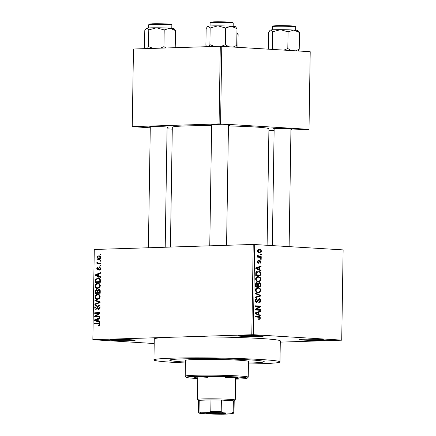 <?xml version="1.0" encoding="UTF-8"?>
<svg xmlns="http://www.w3.org/2000/svg" width="436" height="436" viewBox="0 0 436 436"><rect width="100%" height="100%" fill="white"/><g stroke="black" fill="none" stroke-linecap="round" stroke-linejoin="round"><path stroke-width="0.65" d="M131.378 339.808A12.606 0.583 0.9 0 1 135.138 340.26A12.606 0.583 0.9 0 1 127.688 340.701A12.606 0.583 0.9 0 1 113.72 340.363A12.606 0.583 0.9 0 1 109.959 339.862A12.606 0.583 0.9 0 1 117.949 339.47A12.606 0.583 0.9 0 1 131.378 339.808M118.281 339.47A11.554 0.534 -179.1 0 0 126.838 339.606M259.415 335.758A12.606 0.583 0.9 0 1 263.175 336.205A12.606 0.583 0.9 0 1 255.725 336.652A12.606 0.583 0.9 0 1 241.757 336.314A12.606 0.583 0.9 0 1 237.996 335.813A12.606 0.583 0.9 0 1 245.986 335.42A12.606 0.583 0.9 0 1 259.415 335.758M246.313 335.42A11.554 0.534 -179.1 0 0 254.875 335.551M320.863 339.524A12.606 0.583 0.9 0 1 324.624 339.971A12.606 0.583 0.9 0 1 317.174 340.418A12.606 0.583 0.9 0 1 303.205 340.08A12.606 0.583 0.9 0 1 299.445 339.579A12.606 0.583 0.9 0 1 307.435 339.186A12.606 0.583 0.9 0 1 320.863 339.524M307.762 339.186A11.554 0.534 -179.1 0 0 316.323 339.317M150.284 127.149A9.456 0.441 0.9 0 1 149.248 126.914A9.456 0.441 0.9 0 1 155.238 126.62A9.456 0.441 0.9 0 1 165.309 126.871A9.456 0.441 0.9 0 1 168.133 127.208A9.456 0.441 0.9 0 1 167.086 127.416M211.651 125.208A9.456 0.441 0.9 0 1 210.615 124.974A9.456 0.441 0.9 0 1 216.605 124.68A9.456 0.441 0.9 0 1 226.682 124.93A9.456 0.441 0.9 0 1 229.5 125.268A9.456 0.441 0.9 0 1 228.453 125.475M274.146 129.04A9.456 0.441 0.9 0 1 273.11 128.8A9.456 0.441 0.9 0 1 279.105 128.511A9.456 0.441 0.9 0 1 289.177 128.762A9.456 0.441 0.9 0 1 291.995 129.1A9.456 0.441 0.9 0 1 290.954 129.307M183.85 361.973A47.268 2.196 -179.1 0 0 185.431 362.065A47.268 2.196 -179.1 0 1 183.85 361.973A47.268 2.196 -179.1 0 1 169.702 360.185A47.268 2.196 -179.1 0 0 183.85 361.973M248.444 363.057A47.268 2.196 -179.1 0 0 264.221 361.667A47.268 2.196 -179.1 0 0 250.073 359.88A47.268 2.196 -179.1 0 0 198.696 358.615A47.268 2.196 -179.1 0 0 169.702 360.185A47.268 2.196 -179.1 0 1 198.696 358.615A47.268 2.196 -179.1 0 1 250.073 359.88A47.268 2.196 -179.1 0 1 264.221 361.667A47.268 2.196 -179.1 0 1 248.444 363.057M248.427 363.956A63.024 2.927 -179.1 0 0 279.977 361.918A63.024 2.927 -179.1 0 0 261.11 359.531A63.024 2.927 -179.1 0 0 192.603 357.847A63.024 2.927 -179.1 0 0 153.946 359.934A63.024 2.927 -179.1 0 0 172.814 362.321A63.024 2.927 -179.1 0 0 185.414 362.965M279.977 361.918L280.304 340.936A63.024 2.927 -179.1 0 0 261.442 338.549A63.024 2.927 -179.1 0 0 172.329 337.186A63.024 2.927 -179.1 0 0 154.279 338.952L153.946 359.934M267.099 245.234L268.93 128.784A48.314 2.245 -179.1 0 0 254.471 126.958A48.314 2.245 -179.1 0 0 228.448 125.933M211.645 125.682A48.314 2.245 -179.1 0 0 172.307 127.268L170.427 247.07M99.986 260.548L100.721 260.526L100.711 261.191L99.975 261.213L99.986 260.548L100.721 260.592M100.678 263.377L98.738 263.257L100.683 263.197L100.672 263.862L96.923 263.982L96.934 263.311L97.533 263.295L96.879 262.521L97.092 261.878L97.62 262.052L97.975 263.153L98.738 263.257L97.975 263.153M99.915 265.126L100.651 265.104L100.64 265.769L99.904 265.791L99.915 265.126L100.651 265.17M99.713 266.87L100.667 268.429L99.435 270.097L99.381 269.432L100.133 268.402L99.566 267.519L99.223 267.704L97.828 270.053L96.787 268.581L97.882 267.001L97.936 267.666L97.321 268.543L97.762 269.388L99.61 266.859M97.735 269.388L98.672 269.443L97.735 269.388M98.939 276.179L100.471 276.707L100.46 277.405L95.337 275.536L95.348 274.838L100.536 272.544L100.525 273.241L98.977 273.868L98.939 276.179M97.778 288.452C96.312 288.643 95.424 287.815 95.108 285.962C95.473 284.119 96.367 283.237 97.795 283.307L99.637 283.907L100.394 285.798L99.555 287.738L97.381 288.447M98.432 283.346L98.133 283.307M97.604 299.423C96.143 299.614 95.255 298.78 94.934 296.927C95.299 295.09 96.198 294.202 97.626 294.273L99.463 294.878L100.22 296.763L99.381 298.704L97.212 299.418M98.258 294.311L97.958 294.278M98.743 323.18L98.084 323.141C99.026 322.945 99.593 323.436 99.784 324.602L99.403 325.659L98.154 326.095L98.1 325.43L99.179 324.586L98.803 323.883L94.579 323.921L94.59 323.25L98.416 323.147M99.686 323.937L98.116 323.806M254.706 244.476L253.289 334.695L92.857 339.704L94.28 249.479L253.218 244.449L343.127 249.893L341.72 340.184L343.127 249.893M251.801 334.674L253.218 244.449M98.231 321.196L99.762 321.719L99.751 322.422L94.634 320.553L94.645 319.85L99.828 317.555L99.817 318.258L98.269 318.885L98.231 321.196M95.729 316.258L99.849 316.127L99.839 316.792L94.688 316.956L94.699 316.247L98.874 313.299L94.743 313.43L94.754 312.759L99.904 312.596L99.893 313.315L95.729 316.258L99.844 316.405M98.841 305.222L98.596 305.205C99.528 305.249 100.013 305.925 100.057 307.238C99.926 308.683 99.332 309.44 98.28 309.505L98.225 308.841L99.457 307.195L98.596 305.87L96.149 309.38C95.282 309.358 94.819 308.743 94.77 307.527C94.879 306.225 95.402 305.538 96.34 305.467L96.394 306.132L95.37 307.484L96.176 308.71L96.705 308.486L97.353 306.257L98.738 305.211M96.094 308.71L97.174 308.775L96.094 308.71M94.955 299.952L100.073 301.886L100.062 302.535L94.879 304.677L94.89 303.985L99.463 302.268L94.944 300.649L94.955 299.952M99.081 289.204L98.759 289.182C99.73 289.166 100.22 289.831 100.242 291.172L100.209 293.237L95.059 293.401L95.092 291.324L96.416 289.45L97.484 290.136L98.945 289.188M98.596 277.917L97.849 277.868C99.315 277.65 100.171 278.462 100.411 280.315L100.384 282.272L95.228 282.435L95.37 279.503L98.214 277.874M99.473 255.948L98.885 255.91C99.958 255.747 100.612 256.346 100.836 257.709C100.574 259.066 99.915 259.709 98.863 259.633C97.806 259.78 97.168 259.18 96.956 257.834C97.206 256.488 97.849 255.85 98.885 255.91L99.212 255.916M98.863 259.633L98.558 259.627M100.084 254.253L100.82 254.232L100.809 254.897L100.073 254.924L100.084 254.253L100.82 254.297M280.288 342.129L341.72 340.184M260.554 253.997L261.306 254.041L261.295 254.711L260.543 254.662L260.554 253.997M259.284 256.591L261.262 256.711L261.251 257.382L257.436 257.147L257.447 256.477L258.058 256.515L257.393 255.681L257.605 255.06L258.15 255.283L258.504 256.417L259.284 256.591L257.442 256.651M260.483 258.575L261.229 258.619L261.224 259.289L260.472 259.24L260.483 258.575M259.796 260.276L261.246 261.954L259.998 263.507L259.938 262.837L260.701 261.878L260.123 260.941L258.363 263.311L257.295 261.742L258.412 260.259L258.466 260.935L257.84 261.753L258.292 262.641L259.905 260.265M260.123 260.941L259.006 261.115M258.325 262.641L257.463 262.668L258.613 262.445M259.491 269.552L261.05 270.222L261.039 270.925L255.823 268.571L255.834 267.868L261.115 266.058L261.104 266.761L259.529 267.241L259.491 269.552L258.096 269.595M260.973 279.323L260.123 281.187L258.314 281.738C256.82 281.787 255.916 280.871 255.594 278.986C255.965 277.182 256.875 276.375 258.33 276.582L260.205 277.361L260.973 279.323L260.357 279.34M258.608 281.738L258.314 281.738M257.959 276.577L257.649 276.604M260.804 290.289L259.949 292.153L258.139 292.703C256.651 292.758 255.747 291.842 255.42 289.956C255.79 288.147 256.706 287.346 258.156 287.547L260.03 288.327L260.804 290.289L260.188 290.311M258.439 292.709L258.139 292.703M257.79 287.542L257.48 287.569M260.363 318.122L259.976 319.147L258.706 319.468L258.652 318.798L259.752 318.057L259.365 317.315L255.065 316.956L255.076 316.285L258.635 316.503C259.594 316.4 260.172 316.939 260.363 318.122L259.747 318.144M258.984 319.474L258.706 319.468M253.289 334.695L341.71 340.118M258.782 314.569L260.341 315.239L260.33 315.942L255.12 313.588L255.131 312.885L260.406 311.075L260.396 311.773L258.82 312.258L258.782 314.569L257.387 314.612M256.232 309.386L260.428 309.647L260.417 310.312L255.174 309.991L255.185 309.277L259.436 306.721L255.229 306.464L255.24 305.794L260.488 306.116L260.472 306.835L256.232 309.386L255.185 309.424M259.148 299.254L256.662 302.54C255.779 302.437 255.305 301.777 255.256 300.551C255.365 299.26 255.899 298.622 256.853 298.638L256.913 299.309L255.867 300.567L256.69 301.875L257.229 301.696L257.883 299.527L259.148 298.589C260.096 298.72 260.592 299.445 260.641 300.764C260.505 302.197 259.9 302.9 258.831 302.867L258.777 302.192L260.025 300.666L259.148 299.254L257.987 299.292L259 299.26M256.799 301.875L255.6 301.914L257.229 301.696M255.442 292.981L260.652 295.401L260.646 296.055L255.365 297.712L255.376 297.02L260.036 295.733L255.431 293.684L255.442 292.981M258.989 282.572L259.316 282.561C260.297 282.632 260.804 283.346 260.821 284.686L260.788 286.757L255.545 286.436L255.578 284.359C255.627 283.198 256.079 282.615 256.924 282.604L258.014 283.395L259.126 282.561M257.605 271.17L258.379 271.143C259.878 271.061 260.744 271.955 260.995 273.83L260.962 275.786L255.719 275.465L255.861 272.544C256.461 271.415 257.305 270.947 258.379 271.143L257.981 271.138M258.891 249.267L259.431 249.25C260.526 249.19 261.186 249.85 261.415 251.234C261.153 252.569 260.483 253.147 259.409 252.973C258.335 253.022 257.687 252.362 257.463 250.994C257.72 249.67 258.374 249.092 259.431 249.25L259.137 249.245M259.725 252.978L259.409 252.973M92.857 339.704L154.208 343.53M310.214 51.775L308.999 129.41L310.214 51.775M268.903 130.68L274.124 130.511M290.943 129.983L308.999 129.41M220.294 46.265L133.465 49.012L132.244 126.642L219.074 123.895L220.294 46.265L310.203 51.704M221.777 46.287L220.562 123.922L308.982 129.339M132.244 126.642L150.273 127.819M167.064 128.849L172.28 129.165M220.562 123.922L219.074 123.895M258.684 319.19L259.976 319.147M255.071 316.558L257.044 317.076M258.88 315.288L260.341 315.239M258.161 311.844L260.396 311.773M256.771 312.323L258.82 312.258M256.657 313.588L258.177 314.302L258.205 312.449L255.67 313.222L256.657 313.588L255.218 313.631M256.804 314.345L258.177 314.302M255.125 313.239L255.67 313.222M256.226 312.508L258.205 312.449M255.18 309.598L260.428 309.647M257.485 309.74L257.48 310.132M255.234 306.067L260.488 306.116M257.54 306.208L257.534 306.606M259.18 306.873L260.472 306.835M260.02 300.78L260.641 300.764M255.545 299.352L256.913 299.309M255.256 300.589L255.867 300.567M259.333 295.445L260.652 295.401M258.581 296.12L260.646 296.055M257.191 292.082L259.949 292.153M256.439 287.956L256.886 288.245M258.913 288.365L260.03 288.327M255.42 290.005L256.036 289.989C256.292 291.433 257 292.12 258.161 292.038L256.39 292.104M256.373 292.093L258.161 292.038C259.235 292.191 259.911 291.602 260.188 290.256C259.938 288.845 259.251 288.163 258.134 288.218L256.063 288.267M255.905 288.458L256.94 288.425L256.036 289.989M258.134 288.218L256.94 288.425M257.856 286.125L257.85 286.577M257.409 283.411L258.014 283.395M255.55 286.038L260.188 286.049L260.156 283.94L259.306 283.231L258.068 283.264L259.115 283.237M255.556 285.825L257.736 285.902L257.714 283.945L257 283.28L255.769 283.313L256.826 283.286M255.55 285.967L257.736 285.902M257 283.28L256.188 284.643L256.166 285.803M255.55 286.027L260.188 286.049M257.752 284.643L258.368 284.621L258.346 285.94M259.306 283.231L258.368 284.621M257.365 281.111L260.123 281.187M256.613 276.985L257.06 277.274M259.088 277.394L260.205 277.361M255.594 279.04L256.205 279.018C256.466 280.468 257.175 281.149 258.33 281.067L256.564 281.138L258.33 281.067C259.409 281.225 260.085 280.631 260.363 279.285C260.112 277.874 259.425 277.192 258.303 277.247L256.237 277.301M256.074 277.492L257.115 277.46L256.205 279.018M258.303 277.247L257.115 277.46M260.379 273.852L260.995 273.83M258.03 275.154L258.025 275.607M256.646 271.508L257.202 271.83M255.725 275.072L260.357 275.083L260.379 273.884L259.638 272.157L256.226 271.862M255.725 274.854L260.357 275.083M255.747 273.672L256.357 273.655L256.341 274.838M255.818 272.729L256.477 272.707L256.357 273.655M258.363 271.808L256.477 272.707M259.589 270.271L261.05 270.222M258.87 266.832L261.104 266.761M257.48 267.306L259.529 267.241M257.365 268.571L258.88 269.29L258.913 267.432L256.379 268.205L257.365 268.571L255.927 268.62M257.513 269.334L258.88 269.29M255.828 268.222L256.379 268.205M256.935 267.491L258.913 267.432M260.701 261.971L261.246 261.954M257.436 260.968L258.466 260.935M257.295 261.769L257.84 261.753M260.483 258.646L261.229 258.619M257.442 256.755L261.262 256.711M258.319 256.804L258.314 257.202M257.447 256.537L258.058 256.515M257.474 255.305L258.15 255.283M257.398 255.779L258.074 255.758M257.927 256.439L258.504 256.417M260.554 254.068L261.306 254.041M260.87 251.25L261.415 251.234M257.463 251.06L258.008 251.043L259.66 252.308L257.949 252.362L259.42 252.302L260.87 251.185L259.458 249.921L257.763 249.964M259.458 249.921L258.008 251.043M99.528 325.518L98.1 325.43M99.784 324.624L99.179 324.586M97.582 323.823L97.588 323.436L94.59 323.25M97.588 323.436L99.277 323.381M96.863 320.689L94.634 320.553M95.767 319.92L94.645 319.85M96.143 320.411L97.631 320.989L97.664 319.13L95.173 320.133L96.143 320.411M98.236 321.021L97.631 320.989M98.264 319.168L97.664 319.13M97.691 316.863L97.697 316.427L94.699 316.247M99.833 313.359L98.874 313.299M97.746 313.331L97.751 312.944L94.754 312.759M97.751 312.944L99.899 312.879M99.506 308.917L98.225 308.841M100.057 307.233L99.457 307.195M95.37 307.56L94.77 307.527M97.31 308.525L96.705 308.486M97.964 306.295L97.353 306.257M96.34 304.077L94.89 303.985M100.067 302.306L99.463 302.268M97.163 300.786L94.944 300.649M98.809 299.112L98.509 298.824M95.539 296.965L94.934 296.927M98.945 295.008L99.332 294.769M95.539 296.905C95.795 298.322 96.487 298.943 97.626 298.753C98.683 298.813 99.348 298.153 99.621 296.785C99.37 295.401 98.7 294.785 97.599 294.943L96.427 295.259L95.539 296.905M99.195 298.867L97.277 298.747L99.212 298.851M99.637 295.052L97.599 294.943M100.22 296.823L99.621 296.785M98.062 293.308L98.067 292.861M95.691 291.362L95.092 291.324M98.105 290.174L97.484 290.136M97.871 290.757L96.487 290.114L95.691 291.553L95.669 292.714L100.209 292.796M95.669 292.714L97.212 292.665L97.19 290.714M100.204 292.85L97.212 292.665M97.811 292.649L99.615 292.589L99.588 290.485L98.754 289.853L97.833 291.33L97.811 292.649L100.215 292.796M100.22 292.627L99.615 292.589M100.046 289.929L98.754 289.853M100.209 290.523L99.588 290.485M100.242 291.21L99.637 291.172M98.983 288.147L98.683 287.858M95.713 285.994L95.108 285.962M99.119 284.043L99.501 283.798M95.707 285.934C95.964 287.357 96.661 287.973 97.795 287.787C98.852 287.842 99.517 287.188 99.79 285.82C99.544 284.43 98.868 283.814 97.768 283.972L96.601 284.294L95.707 285.934M99.364 287.896L97.446 287.782L99.386 287.88M99.806 284.081L97.768 283.972M100.389 285.858L99.79 285.82M98.231 282.337L98.236 281.89M96.007 279.541L95.37 279.503M99.114 278.599L99.599 278.31M100.1 278.827L97.828 278.539L95.98 279.607L95.844 281.749L100.389 281.879M95.844 281.749L99.79 281.623L99.806 280.419L99.086 278.762M100.389 281.656L99.79 281.623M99.975 278.653L97.828 278.539M100.411 280.457L99.806 280.419M97.571 275.672L95.337 275.536M96.47 274.903L95.348 274.838M96.852 275.394L98.34 275.972L98.367 274.113L95.882 275.121L96.852 275.394M98.939 276.01L98.34 275.972M98.972 274.151L98.367 274.113M100.389 269.492L99.381 269.432M100.667 268.434L100.133 268.402M97.321 268.614L96.787 268.581M98.765 269.208L98.078 269.165M99.926 263.889L99.931 263.497L96.934 263.311M99.931 263.497L97.533 263.295M97.55 262.559L96.879 262.521M97.49 257.867L96.956 257.834M97.49 257.834L98.874 258.962L100.296 257.709L98.912 256.581L97.49 257.834M100.313 259.06L98.623 258.957L100.324 259.049M100.58 256.668L98.912 256.581M100.83 257.741L100.296 257.709M235.593 378.535A22.056 1.025 -179.1 0 0 238.754 378.061A22.056 1.025 -179.1 0 0 232.148 377.222A22.056 1.025 -179.1 0 0 208.174 376.633A22.056 1.025 -179.1 0 0 194.641 377.363A22.056 1.025 -179.1 0 0 197.786 377.941M197.764 376.889A22.056 1.025 -179.1 0 0 197.802 376.895L197.448 399.447A18.906 0.877 0.9 0 1 202.865 398.918A18.906 0.877 0.9 0 1 223.515 399.044A18.906 0.877 0.9 0 1 235.255 400.041A18.906 0.877 0.9 0 1 235.233 400.079L234.187 401.093M235.587 379.118A30.46 1.417 -179.1 0 0 247.119 378.257A30.46 1.417 -179.1 0 0 238.04 377.036A30.46 1.417 -179.1 0 0 204.277 376.224A30.46 1.417 -179.1 0 0 186.276 377.298A30.46 1.417 -179.1 0 0 195.361 378.388A30.46 1.417 -179.1 0 0 197.775 378.524M186.276 377.298L185.24 376.235A31.512 1.466 0.9 0 1 185.207 376.17A31.512 1.466 0.9 0 1 204.533 375.123A31.512 1.466 0.9 0 1 238.792 375.963A31.512 1.466 0.9 0 1 248.22 377.156A31.512 1.466 0.9 0 1 248.188 377.227L247.119 378.257M248.22 377.156L248.471 361.422A31.512 1.466 -179.1 0 0 239.037 360.229A31.512 1.466 -179.1 0 0 204.784 359.384A31.512 1.466 -179.1 0 0 185.453 360.43L185.207 376.17M233.625 377.32A18.906 0.877 0.9 0 1 225.63 377.576M207.776 377.298A18.906 0.877 0.9 0 1 203.47 377.08M235.255 400.041L235.609 377.483A22.056 1.025 -179.1 0 0 235.653 377.483M156.529 27.79A13.865 0.643 -179.1 0 0 150.349 27.86A13.865 0.643 -179.1 0 0 146.818 28.095L148.785 29.91L156.529 27.79L164.203 29.953L169.947 28.16L175.626 30.651L174.084 28.656A13.865 0.643 -179.1 0 0 169.947 28.16A13.865 0.643 0.9 0 0 156.529 27.79M165.947 47.982L163.941 46.652L160.241 48.162M163.941 46.652L164.203 29.953M153.09 48.391L148.523 46.608L148.785 29.91M148.523 46.608L147.303 48.57M145.45 48.63L144.518 47.262L144.779 30.564L146.087 28.509L146.818 28.095A13.865 0.643 -179.1 0 0 146.392 28.22L146.087 28.509M175.196 47.693L175.626 30.651M175.365 47.35L174.776 47.704M222.96 413.797A9.559 0.441 0.9 0 1 212.31 413.726A9.559 0.441 0.9 0 1 206.593 413.208A9.559 0.441 0.9 0 1 209.318 412.963A9.559 0.441 0.9 0 1 219.553 413.017A9.559 0.441 0.9 0 1 225.685 413.513A9.559 0.441 0.9 0 1 222.96 413.797M209.863 412.947A8.927 0.414 -179.1 0 0 222.42 413.143M231.347 413.29L223.003 412.778A16.808 0.779 -179.1 0 0 208.997 412.565L210.801 411.459L210.98 399.916L199.208 400.292L199.029 411.829L200.8 412.821A16.808 0.779 -179.1 0 0 199.35 413.154A16.808 0.779 -179.1 0 0 200.931 413.475L209.275 413.987A16.808 0.779 -179.1 0 0 223.281 414.2L231.472 413.938A16.808 0.779 -179.1 0 0 232.922 413.682A16.808 0.779 -179.1 0 0 231.347 413.29L233.189 412.352A17.854 0.828 0.9 0 1 234.007 412.614L234.192 401.071A17.854 0.828 -179.1 0 0 233.369 400.809A17.854 0.828 -179.1 0 0 221.379 400.074A17.854 0.828 -179.1 0 0 210.98 399.916A17.854 0.828 -179.1 0 0 203.596 400.014A17.854 0.828 -179.1 0 0 199.208 400.292A17.854 0.828 -179.1 0 0 198.484 400.51L197.47 399.485A18.906 0.877 0.9 0 1 197.448 399.447M233.189 412.352L233.369 400.809L221.379 400.074L221.199 411.617L223.003 412.778M208.997 412.565L200.8 412.821M210.801 411.459A17.854 0.828 0.9 0 1 221.199 411.617M199.35 413.154L198.32 412.091A17.854 0.828 0.9 0 1 198.298 412.053A17.854 0.828 0.9 0 1 199.029 411.829M234.007 412.614A17.854 0.828 0.9 0 1 233.99 412.652L232.922 413.682M214.458 46.45L209.89 44.663L208.67 46.63M236.993 28.711L235.451 26.71A13.865 0.643 -179.1 0 0 231.32 26.22L236.993 28.711L236.732 45.409L233.227 46.99M235.713 47.143L236.732 45.409M225.576 28.008L231.32 26.22A13.865 0.643 -179.1 0 0 217.896 25.844L225.576 28.008L225.314 44.706L221.406 46.281M228.758 46.712L225.314 44.706M210.152 27.969L217.896 25.844A13.865 0.643 -179.1 0 0 208.185 26.155L210.152 27.969L209.89 44.663M206.817 46.69L205.89 45.322L206.152 28.623L207.46 26.569L208.185 26.155A13.865 0.643 -179.1 0 0 207.759 26.28L207.46 26.569M237.92 47.273L238.121 34.482L236.928 32.847M236.917 33.627L238.121 34.482M274.598 49.524L272.386 48.494L271.939 49.361M299.488 32.542L297.946 30.542A13.865 0.643 -179.1 0 0 293.815 30.051L299.488 32.542L299.227 49.241L295.722 50.821M298.208 50.974L299.227 49.241M288.071 31.839L293.815 30.051A13.865 0.643 -179.1 0 0 280.392 29.675L288.071 31.839L287.809 48.538L283.95 50.096M291.259 50.543L287.809 48.538M272.647 31.795L280.392 29.675A13.865 0.643 -179.1 0 0 270.68 29.986L272.647 31.795L272.386 48.494M268.385 49.143L268.647 32.455L269.955 30.4L270.68 29.986A13.865 0.643 -179.1 0 0 270.255 30.111L269.955 30.4M255.692 316.596L258.635 316.503M255.125 312.961L256.755 312.912M257.551 300.878L258.128 300.856M260.21 284.708L260.821 284.686M255.572 284.659L256.188 284.643M255.834 267.944L257.463 267.895M258.826 261.758L259.556 261.736M97.62 307.456L97.065 307.424M99.833 302.633L98.65 302.557M100.067 302.094L98.656 302.006M97.828 291.45L97.228 291.412M95.86 280.599L95.261 280.561M98.988 268.434L98.302 268.396M148.741 24.716C150.131 23.708 146.649 24.351 152.48 23.795C157.592 23.609 167.876 23.866 170.498 24.242C171.495 24.274 171.942 24.552 171.844 25.081A11.554 0.534 -179.1 0 0 164.672 24.471A11.554 0.534 -179.1 0 0 152.05 24.394A11.554 0.534 -179.1 0 0 148.741 24.716L148.692 27.931M152.507 23.795A10.922 0.507 0.9 0 1 167.124 23.98A10.922 0.507 0.9 0 1 169.484 24.689M213.422 22.454A11.554 0.534 -179.1 0 0 210.108 22.776C211.498 21.762 208.016 22.41 213.847 21.849L230.835 22.192C234.345 22.77 232.295 22.192 233.216 23.141A11.554 0.534 -179.1 0 0 226.039 22.53A11.554 0.534 -179.1 0 0 213.422 22.454M213.88 21.849A10.922 0.507 0.9 0 1 228.491 22.04A10.922 0.507 0.9 0 1 230.857 22.748M275.917 26.285A11.554 0.534 -179.1 0 0 272.604 26.607C273.999 25.593 270.516 26.242 276.342 25.68L293.335 26.024C296.84 26.601 294.791 26.024 295.712 26.972A11.554 0.534 -179.1 0 0 288.534 26.362A11.554 0.534 -179.1 0 0 275.917 26.285M276.375 25.68A10.922 0.507 0.9 0 1 290.986 25.871A10.922 0.507 0.9 0 1 293.352 26.58M98.416 323.812L99.67 323.888M98.509 263.251L100.678 263.388M171.844 25.081L171.795 28.291M148.387 247.768L150.289 126.751M165.206 247.234L167.092 127.012M211.656 124.805L209.76 245.828M228.464 125.072L226.573 245.294M289.112 246.585L290.959 128.903M272.32 245.555L274.157 128.636M198.484 400.51L198.298 412.053M210.108 22.776L210.059 25.986M233.216 23.141L233.162 26.351M272.604 26.607L272.555 29.817M295.712 26.972L295.663 30.182"/></g></svg>
